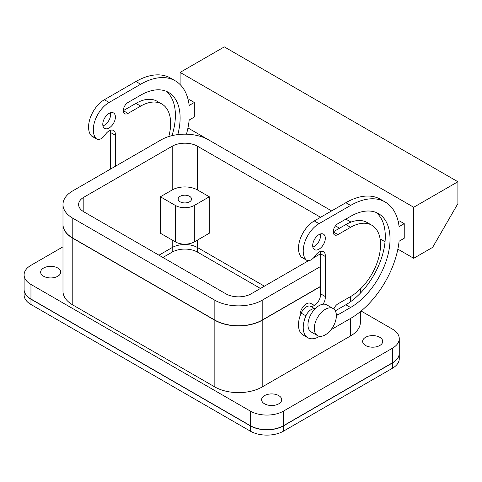 <?xml version="1.0" encoding="UTF-8"?>
<svg xmlns="http://www.w3.org/2000/svg" width="482" height="482" viewBox="0 0 482 482"><rect width="100%" height="100%" fill="white"/><g stroke="black" fill="none" stroke-linecap="round" stroke-linejoin="round"><path stroke-width="0.72" d="M194.318 205.44L209.315 196.783L197.475 189.95A17.858 10.309 0 0 0 172.225 189.95L160.386 196.783L175.382 205.44A13.394 7.73 0 0 0 194.318 205.44L194.318 241.892A13.394 7.73 180 0 1 175.382 241.892L160.386 233.234L160.386 196.783M182.967 195.349A6.694 3.868 0 0 0 178.153 199.06A6.694 3.868 0 0 0 186.739 202.771A6.694 3.868 0 0 0 191.547 199.06A6.694 3.868 0 0 0 182.967 195.349M194.318 241.892L209.315 233.234L209.315 196.783M197.475 240.066L197.475 247.537L264.395 286.175M172.225 189.95L172.225 146.209A17.858 10.309 0 0 1 197.475 146.209L320.584 217.286M335.484 225.883L339.527 228.221M172.225 146.209L83.838 197.24A17.858 10.309 0 0 0 78.608 204.525A17.858 10.309 0 0 0 83.838 211.815L225.889 293.827A17.858 10.309 0 0 0 251.14 293.827L308.588 260.66M260.449 288.453L197.475 252.098L197.475 247.537A17.858 10.309 0 0 0 172.225 247.537L158.97 255.195M320.584 286.537L262.19 320.253A33.481 19.328 0 0 1 214.839 320.253L72.788 238.247L72.788 304.949A33.481 19.328 180 0 1 62.985 291.279L62.985 224.576A33.481 19.328 0 0 0 72.788 238.247M250.351 411.104L30.962 284.446A23.437 13.532 180 0 1 24.1 274.879L24.1 289.459A23.437 13.532 0 0 0 30.962 299.027L250.351 425.684A23.437 13.532 0 0 0 283.494 425.684L392.402 362.813A23.437 13.532 0 0 0 399.265 353.24L399.265 338.665A23.437 13.532 180 0 1 392.402 348.233L283.494 411.104A23.437 13.532 180 0 1 250.351 411.104L250.351 425.684M262.19 320.253L262.19 386.956A33.481 19.328 180 0 1 214.839 386.956L72.788 304.949M262.19 386.956L350.577 335.93A33.481 19.328 180 0 0 360.379 322.259L360.379 311.625M300.129 315.77A8.929 5.157 -60 0 1 303.564 306.251A8.929 5.157 -60 0 1 310.848 303.413L314.36 305.443M313.698 257.713L320.554 253.755A8.929 5.157 -60 0 0 320.584 253.008A8.929 5.157 -60 0 0 320.428 251.459M361.108 311.029L392.402 329.098A23.437 13.532 180 0 1 399.265 338.665M62.985 246.82L30.962 265.311A23.437 13.532 180 0 0 24.1 274.879M369.845 335.834A10.044 5.796 180 0 1 382.714 341.395A10.044 5.796 180 0 1 375.496 346.962A10.044 5.796 180 0 1 362.627 341.395A10.044 5.796 180 0 1 369.845 335.834M47.863 266.576A10.044 5.796 180 0 1 60.738 272.143A10.044 5.796 180 0 1 53.52 277.704A10.044 5.796 180 0 1 40.651 272.143A10.044 5.796 180 0 1 47.863 266.576M268.829 394.149A10.044 5.796 180 0 1 281.705 399.717A10.044 5.796 180 0 1 274.487 405.278A10.044 5.796 180 0 1 261.612 399.717A10.044 5.796 180 0 1 268.829 394.149M335.014 310.366A15.623 9.019 120 0 0 333.134 308.546A15.623 9.019 120 0 0 318.698 315.686A15.623 9.019 120 0 0 315.626 333.791A15.623 9.019 120 0 0 317.511 335.611A15.623 9.019 120 0 0 331.941 328.465A15.623 9.019 120 0 0 335.014 310.366M333.134 308.546L326.82 304.901A15.623 9.019 120 0 0 323.036 304.226A15.623 9.019 120 0 0 314.981 308.878A15.623 9.019 120 0 0 309.311 330.146A15.623 9.019 120 0 0 311.197 331.965L317.511 335.611M320.584 286.356L262.19 320.072A33.481 19.328 180 0 1 214.839 320.072L72.788 238.06A33.481 19.328 180 0 1 62.985 224.395L62.985 204.525A33.481 19.328 0 0 0 72.788 218.195L214.839 300.208A33.481 19.328 0 0 0 262.19 300.208L320.584 266.492M331.634 210.905L208.525 139.828A33.481 19.328 0 0 0 161.175 139.828L72.788 190.86A33.481 19.328 0 0 0 62.985 204.525M350.685 221.907L351.023 222.1A33.481 19.328 0 0 0 350.577 221.841L345.841 219.105M331.014 329.724L350.577 318.433A69.197 39.952 -60 0 0 399.096 241.211L404.235 238.241L404.235 223.666L399.096 226.63A69.197 39.952 -60 0 0 385.172 202.012L380.437 199.277A69.197 39.952 -60 0 0 345.841 202.705L314.27 220.931A22.323 12.887 -60 0 0 300.346 238.614A22.323 12.887 -60 0 0 301.166 256.87A8.929 5.157 -60 0 0 301.943 257.515L306.679 260.25A8.929 5.157 -60 0 1 305.901 259.605A22.323 12.887 -60 0 1 305.082 241.349A22.323 12.887 -60 0 1 319.006 223.66L350.577 205.44A69.197 39.952 -60 0 1 385.172 202.012M306.679 260.25A8.929 5.157 -60 0 0 315.077 255.954A8.929 5.157 -60 0 1 323.47 251.652A8.929 5.157 -60 0 1 325.32 255.737A8.929 5.157 -60 0 1 325.29 256.484L325.32 296.563L320.554 293.845A8.929 5.157 -60 0 1 320.584 294.556A8.929 5.157 -60 0 1 317.011 303.184A8.929 5.157 -60 0 1 310.342 306.178A8.929 5.157 -60 0 0 301.166 313.119A22.323 12.887 -60 0 0 303.112 335.032L307.847 337.762A22.323 12.887 -60 0 1 305.901 315.849A8.929 5.157 -60 0 1 314.981 308.878L310.342 306.178M320.554 293.845L320.584 253.773M404.235 223.666L399.5 220.931L398.24 221.66M371.779 225.208A42.41 24.486 -60 0 0 350.577 227.305L337.948 234.595L333.213 231.866L345.841 224.576A42.41 24.486 -60 0 1 367.043 222.473L371.779 225.208A42.41 24.486 -60 0 1 378.28 259.189A42.41 24.486 -60 0 1 350.577 296.563L350.577 301.702M376.008 212.417A55.804 32.216 -60 0 1 381.617 257.75A55.804 32.216 -60 0 1 345.841 304.763L335.303 310.848M320.428 233.963A8.929 5.157 -60 0 1 320.584 235.511A8.929 5.157 -60 0 1 312.854 247.073M319.632 336.297L319.006 336.659A22.323 12.887 -60 0 1 307.847 337.762M325.29 296.581A8.929 5.157 -60 0 1 325.32 297.292A8.929 5.157 -60 0 1 323.036 304.226M336.364 315.385A6.694 3.868 -60 0 0 337.948 314.788L350.577 307.498A55.804 32.216 -60 0 0 387.028 258.322A55.804 32.216 -60 0 0 378.472 213.61A55.804 32.216 -60 0 0 350.577 216.376L337.948 223.66A6.694 3.868 -60 0 0 333.574 229.565A6.694 3.868 -60 0 0 334.598 234.927A6.694 3.868 -60 0 0 337.948 234.595M333.821 309.022A6.694 3.868 -60 0 1 337.948 303.853L350.577 296.563M312.697 245.531A8.929 5.157 -60 0 1 316.59 236.548A8.929 5.157 -60 0 1 323.47 234.156A8.929 5.157 -60 0 1 325.32 238.241A8.929 5.157 -60 0 1 321.422 247.23A8.929 5.157 -60 0 1 314.541 249.622A8.929 5.157 -60 0 1 312.697 245.531M413.707 207.26L413.707 258.292L432.649 247.356L457.9 203.615L457.9 181.744L413.707 207.26L180.117 72.396L180.117 84.555M413.707 258.292L397.861 249.14M385.04 241.741L380.111 238.891M208.417 139.768L187.944 127.947M188.323 100.467L189.583 99.738L194.318 102.467L194.318 117.048L189.179 120.018A69.197 39.952 -60 0 1 186.456 134.189M325.32 296.563L320.584 293.827M325.29 256.484L320.554 253.755M457.9 181.744L224.311 46.887L180.117 72.396M194.318 102.467L189.179 105.438A69.197 39.952 -60 0 0 175.255 80.819L170.52 78.084A69.197 39.952 -60 0 0 135.924 81.512L140.66 84.242A69.197 39.952 -60 0 1 175.255 80.819M115.403 166.254L115.403 135.273L110.637 132.556A8.929 5.157 -60 0 0 110.667 131.809A8.929 5.157 -60 0 0 110.511 130.267M110.667 168.989L110.667 132.574M96.761 139.057L92.026 136.322A8.929 5.157 120 0 1 91.249 135.677L95.984 138.412A8.929 5.157 120 0 0 96.761 139.057A8.929 5.157 120 0 0 105.16 134.755A8.929 5.157 -60 0 1 113.553 130.459A8.929 5.157 -60 0 1 115.403 134.544A8.929 5.157 -60 0 1 115.373 135.291M95.984 138.412A22.323 12.887 -60 0 1 95.165 120.157A22.323 12.887 -60 0 1 109.089 102.467L140.66 84.242M91.249 135.677A22.323 12.887 -60 0 1 90.429 117.421A22.323 12.887 -60 0 1 104.359 99.732L135.924 81.512M128.031 113.403L123.296 110.667L135.924 103.383L140.66 106.112L128.031 113.403A6.694 3.868 -60 0 1 124.681 113.734A6.694 3.868 -60 0 1 123.657 108.372A6.694 3.868 -60 0 1 128.031 102.467L140.66 95.177A55.804 32.216 -60 0 1 168.561 92.417A55.804 32.216 -60 0 1 177.822 134.599M135.924 103.383A42.41 24.486 -60 0 1 157.126 101.28L161.862 104.016A42.41 24.486 -60 0 1 168.778 136.545M140.66 106.112A42.41 24.486 -60 0 1 161.862 104.016M166.091 91.225A55.804 32.216 -60 0 1 171.996 135.653M115.403 117.048A8.929 5.157 -60 0 1 111.505 126.031A8.929 5.157 -60 0 1 104.63 128.423A8.929 5.157 -60 0 1 102.78 124.338A8.929 5.157 -60 0 1 106.673 115.355A8.929 5.157 -60 0 1 113.553 112.963A8.929 5.157 -60 0 1 115.403 117.048M110.511 112.77A8.929 5.157 -60 0 1 110.667 114.312A8.929 5.157 -60 0 1 102.937 125.88M24.1 289.549A23.437 13.532 0 0 0 24.1 289.64A23.437 13.532 0 0 0 30.962 299.208L250.351 425.865A23.437 13.532 0 0 0 283.494 425.865L392.402 362.994A23.437 13.532 0 0 0 399.265 353.427A23.437 13.532 0 0 0 399.265 353.336M250.351 425.865L250.351 431.155A23.437 13.532 0 0 0 283.494 431.155L392.402 368.278A23.437 13.532 0 0 0 399.265 358.71L399.265 353.427M250.351 431.155L30.962 304.491L30.962 299.208M24.1 289.64L24.1 294.924A23.437 13.532 0 0 0 30.962 304.491M197.475 252.098A17.858 10.309 0 0 0 172.225 252.098L162.916 257.472M175.382 205.44L175.382 241.892M197.475 146.209L197.475 189.95M83.838 197.24L83.838 211.815M172.225 240.066L172.225 252.098M214.839 320.253L214.839 386.956M350.577 318.433L350.577 335.93M30.962 284.446L30.962 299.027M283.494 411.104L283.494 425.684M392.402 348.233L392.402 362.813M262.19 320.072L262.19 300.208M214.839 320.072L214.839 300.208M72.788 238.06L72.788 218.195M305.901 259.605L301.166 256.87M319.006 223.66L314.27 220.931M350.577 205.44L345.841 202.705M305.901 315.849L301.166 313.119M350.577 227.305L345.841 224.576M337.948 314.788L336.237 313.8M350.577 307.498L345.841 304.763M109.089 102.467L104.359 99.732M283.494 431.155L283.494 425.865M392.402 362.994L392.402 368.278M360.379 288.995L360.379 293.164"/></g></svg>
